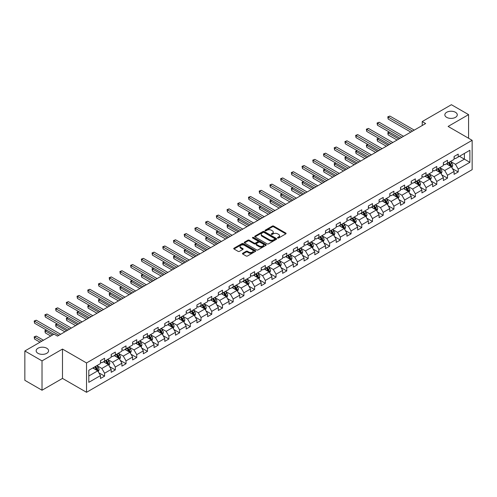 <?xml version="1.0" encoding="UTF-8"?>
<svg xmlns="http://www.w3.org/2000/svg" width="497" height="497" viewBox="0 0 497 497"><rect width="100%" height="100%" fill="white"/><g stroke="black" fill="none" stroke-linecap="round" stroke-linejoin="round"><path stroke-width="0.75" d="M277.711 238.001A0.665 0.385 0 0 0 278.655 238.001L285.818 233.863A0.951 0.553 0 0 0 286.098 233.478A0.951 0.553 0 0 0 285.818 233.087L273.685 226.079A0.951 0.553 0 0 0 272.337 226.079L265.174 230.217A0.665 0.385 0 0 0 266.112 230.763L267.044 230.229A3.05 1.764 0 0 1 271.356 230.229L272.368 230.813A3.05 1.764 0 0 1 273.263 232.056A3.05 1.764 0 0 1 272.368 233.304L271.443 233.838A0.665 0.385 0 0 0 272.387 234.379L273.313 233.845A3.05 1.764 0 0 1 277.63 233.845L278.637 234.429A3.05 1.764 0 0 1 279.531 235.677A3.05 1.764 0 0 1 278.637 236.92L277.711 237.454A0.665 0.385 0 0 0 277.711 238.001L277.711 237.454M46.761 348.235A6.219 3.591 0 0 0 39.984 347.459A6.219 3.591 0 0 0 36.151 350.776A6.219 3.591 0 0 0 37.971 353.311A6.219 3.591 0 0 0 44.742 354.094A6.219 3.591 0 0 0 48.582 350.776A6.219 3.591 0 0 0 46.761 348.235M455.457 112.279A6.219 3.591 0 0 0 448.685 111.502A6.219 3.591 0 0 0 444.846 114.813A6.219 3.591 0 0 0 446.666 117.354A6.219 3.591 0 0 0 453.444 118.131A6.219 3.591 0 0 0 457.277 114.813A6.219 3.591 0 0 0 455.457 112.279M242.735 253.253A0.951 0.553 0 0 0 242.455 253.638A0.951 0.553 0 0 0 242.735 254.029L246.139 255.998A0.951 0.553 0 0 0 247.487 255.998L255.446 251.401A0.951 0.553 0 0 0 255.725 251.016A0.951 0.553 0 0 0 255.446 250.625L243.313 243.617A0.951 0.553 0 0 0 241.958 243.617L234.006 248.208A0.951 0.553 0 0 0 233.727 248.599A0.951 0.553 0 0 0 234.006 248.991L238.119 251.364A0.951 0.553 0 0 0 239.467 251.364L242.871 249.401A0.951 0.553 0 0 0 243.151 249.009A0.951 0.553 0 0 0 242.871 248.618L240.834 247.444A2.553 1.472 0 0 1 240.082 246.4A2.553 1.472 0 0 1 241.66 245.04A2.553 1.472 0 0 1 244.437 245.356L252.426 249.972A2.553 1.472 0 0 1 253.178 251.016A2.553 1.472 0 0 1 251.6 252.377A2.553 1.472 0 0 1 248.823 252.054L247.487 251.283A0.951 0.553 0 0 0 246.139 251.283L242.735 253.253L242.735 254.029M62.492 349.068L42.021 360.89L24.85 350.975L24.85 380.323L42.021 390.232L62.492 378.416L86.534 392.295L86.534 362.953L62.492 349.068L62.492 378.416M468.578 138.253L468.578 114.621L448.108 126.437L472.15 140.316L86.534 362.953M468.578 114.621L451.406 104.705L422.214 121.56L422.214 125.524M24.85 350.975L54.043 334.121L57.478 336.102L425.649 123.542L422.214 121.56M267.113 243.89A0.951 0.553 0 0 0 268.461 243.89L276.413 239.299A0.951 0.553 0 0 0 276.692 238.908A0.951 0.553 0 0 0 276.413 238.517L264.28 231.509A0.951 0.553 0 0 0 262.932 231.509L254.973 236.106A0.951 0.553 0 0 0 254.694 236.491A0.951 0.553 0 0 0 254.973 236.883L267.113 243.89M252.917 238.144A0.665 0.385 0 0 1 253.594 238.243L265.92 245.356L257.974 249.941A0.951 0.553 0 0 1 256.626 249.941L244.487 242.934L247.897 240.983L247.897 240.194L244.487 242.157A0.951 0.553 0 0 0 244.213 242.548A0.951 0.553 0 0 0 244.487 242.934L244.487 242.157M247.897 240.983A0.951 0.553 0 0 1 249.245 240.983L249.245 240.194A0.951 0.553 0 0 0 247.897 240.194M249.245 240.194L254.166 243.033A0.951 0.553 0 0 0 255.514 243.033L257.769 241.728A0.951 0.553 0 0 0 258.049 241.343A0.951 0.553 0 0 0 257.769 240.952L252.65 237.995A0.665 0.385 0 0 1 253.594 237.448L265.932 244.574A0.951 0.553 0 0 1 266.212 244.959A0.951 0.553 0 0 1 265.932 245.35L265.932 244.574M86.534 392.295L472.15 169.663L472.15 140.316M98.86 372.806L104.6 376.117L104.6 373.222L111.191 369.414L111.191 372.309L115.31 369.93L115.31 367.034L121.908 363.226L121.908 366.121L126.027 363.742L126.027 360.847L132.624 357.039L132.624 359.934L136.743 357.554L136.743 354.659L143.335 350.857L143.335 353.752L147.46 351.373L147.46 348.478L154.051 344.669L154.051 347.565L158.176 345.185L158.176 342.29L164.768 338.482L164.768 341.377L168.893 338.997L168.893 336.102L175.484 332.294L175.484 335.189L179.603 332.81L179.603 329.915L186.201 326.107L186.201 329.002L190.32 326.622L190.32 323.727L196.918 319.925L196.918 322.82L201.037 320.441L201.037 317.546L207.628 313.737L207.628 316.632L211.753 314.253L211.753 311.358L218.345 307.55L218.345 310.445L222.47 308.065L222.47 305.17L229.061 301.362L229.061 304.257L233.18 301.878L233.18 298.983L239.778 295.175L239.778 298.07L243.897 295.69L243.897 292.795L250.494 288.987L250.494 291.882L254.613 289.502L254.613 286.607L261.205 282.805L261.205 285.7L265.33 283.321L265.33 280.426L271.921 276.618L271.921 279.513L276.046 277.133L276.046 274.238L282.638 270.43L282.638 273.325L286.757 270.946L286.757 268.051L293.354 264.242L293.354 267.137L297.473 264.758L297.473 261.863L304.071 258.055L304.071 260.95L308.19 258.57L308.19 255.675L314.787 251.873L314.787 254.768L318.906 252.389L318.906 249.494L325.498 245.686L325.498 248.581L329.623 246.201L329.623 243.306L336.214 239.498L336.214 242.393L340.339 240.014L340.339 237.119L346.931 233.31L346.931 236.205L351.05 233.826L351.05 230.931L357.647 227.123L357.647 230.018L361.766 227.638L361.766 224.743L368.364 220.941L368.364 223.836L372.483 221.457L372.483 218.562L379.074 214.754L379.074 217.649L383.199 215.269L383.199 212.374L389.791 208.566L389.791 211.461L393.916 209.082L393.916 206.187L400.507 202.378L400.507 205.273L404.626 202.894L404.626 199.999L411.224 196.191L411.224 199.086L415.343 196.706L415.343 193.811L421.941 190.003L421.941 192.898L426.059 190.519L426.059 187.624L432.657 183.822L432.657 186.717L436.776 184.337L436.776 181.442L443.367 177.634L443.367 180.529L447.493 178.15L447.493 175.255L454.084 171.446L454.084 174.341L458.209 171.962L458.209 169.067L469.882 162.326L469.882 150.268L464.391 153.443L464.391 159.152L469.882 162.326M104.6 376.117L100.475 378.497L100.475 375.602L88.801 382.342L88.801 370.284L100.475 363.543L100.475 360.648L104.6 358.269L104.6 361.164L111.191 357.355L111.191 354.46L115.31 352.081L115.31 354.976L121.908 351.174L121.908 348.279L126.027 345.9L126.027 348.795L132.624 344.986L132.624 342.091L136.743 339.712L136.743 342.607L143.335 338.799L143.335 335.904L147.46 333.524L147.46 336.419L154.051 332.611L154.051 329.716L158.176 327.337L158.176 330.232L164.768 326.423L164.768 323.528L168.893 321.149L168.893 324.044L175.484 320.242L175.484 317.347L179.603 314.968L179.603 317.863L186.201 314.054L186.201 311.159L190.32 308.78L190.32 311.675L196.918 307.867L196.918 304.972L201.037 302.592L201.037 305.487L207.628 301.679L207.628 298.784L211.753 296.405L211.753 299.3L218.345 295.491L218.345 292.596L222.47 290.217L222.47 293.112L229.061 289.31L229.061 286.415L233.18 284.035L233.18 286.931L239.778 283.122L239.778 280.227L243.897 277.848L243.897 280.743L250.494 276.935L250.494 274.04L254.613 271.66L254.613 274.555L261.205 270.747L261.205 267.852L265.33 265.473L265.33 268.368L271.921 264.559L271.921 261.664L276.046 259.285L276.046 262.18L282.638 258.372L282.638 255.477L286.757 253.097L286.757 255.992L293.354 252.19L293.354 249.295L297.473 246.916L297.473 249.811L304.071 246.003L304.071 243.108L308.19 240.728L308.19 243.623L314.787 239.815L314.787 236.92L318.906 234.541L318.906 237.436L325.498 233.627L325.498 230.732L329.623 228.353L329.623 231.248L336.214 227.44L336.214 224.545L340.339 222.165L340.339 225.06L346.931 221.258L346.931 218.363L351.05 215.984L351.05 218.879L357.647 215.071L357.647 212.176L361.766 209.796L361.766 212.691L368.364 208.883L368.364 205.988L372.483 203.608L372.483 206.503L379.074 202.695L379.074 199.8L383.199 197.421L383.199 200.316L389.791 196.508L389.791 193.613L393.916 191.233L393.916 194.128L400.507 190.326L400.507 187.431L404.626 185.052L404.626 187.947L411.224 184.138L411.224 181.243L415.343 178.864L415.343 181.759L421.941 177.951L421.941 175.056L426.059 172.676L426.059 175.571L432.657 171.763L432.657 168.868L436.776 166.489L436.776 169.384L443.367 165.576L443.367 162.681L447.493 160.301L447.493 163.196L454.084 159.388L454.084 156.493L458.209 154.113L458.209 157.009L469.882 150.268M103.5 361.797L108.445 364.655L101.848 368.463L96.903 365.606M100.475 361.959L101.848 362.754L104.6 361.164M101.848 368.463L104.6 373.222M108.445 364.655L111.191 369.414M114.217 355.616L119.162 358.467L112.564 362.276L107.619 359.418M111.191 355.771L112.564 356.566L115.31 354.976M112.564 362.276L115.31 367.034M119.162 358.467L121.908 363.226M124.927 349.428L129.872 352.28L123.281 356.088L118.336 353.237M121.908 349.584L123.281 350.379L126.027 348.795M123.281 356.088L126.027 360.847M129.872 352.28L132.624 357.039M135.644 343.241L140.589 346.098L133.997 349.9L129.052 347.049M132.624 343.402L133.997 344.191L136.743 342.607M133.997 349.9L136.743 354.659M140.589 346.098L143.335 350.857M146.36 337.053L151.305 339.911L144.714 343.719L139.769 340.861M143.335 337.214L144.714 338.003L147.46 336.419M144.714 343.719L147.46 348.478M151.305 339.911L154.051 344.669M157.077 330.865L162.022 333.723L155.424 337.531L150.479 334.674M154.051 331.027L155.424 331.822L158.176 330.232M155.424 337.531L158.176 342.29M162.022 333.723L164.768 338.482M167.793 324.684L172.739 327.535L166.141 331.344L161.196 328.486M164.768 324.839L166.141 325.634L168.893 324.044M166.141 331.344L168.893 336.102M172.739 327.535L175.484 332.294M178.504 318.496L183.449 321.348L176.857 325.156L171.912 322.304M175.484 318.652L176.857 319.447L179.603 317.863M176.857 325.156L179.603 329.915M183.449 321.348L186.201 326.107M189.22 312.309L194.165 315.166L187.574 318.968L182.629 316.117M186.201 312.464L187.574 313.259L190.32 311.675M187.574 318.968L190.32 323.727M194.165 315.166L196.918 319.925M199.937 306.121L204.882 308.979L198.291 312.787L193.345 309.929M196.918 306.282L198.291 307.071L201.037 305.487M198.291 312.787L201.037 317.546M204.882 308.979L207.628 313.737M210.653 299.933L215.599 302.791L209.007 306.599L204.056 303.742M207.628 300.095L209.007 300.884L211.753 299.3M209.007 306.599L211.753 311.358M215.599 302.791L218.345 307.55M221.37 293.746L226.315 296.603L219.717 300.412L214.772 297.554M218.345 293.907L219.717 294.702L222.47 293.112M219.717 300.412L222.47 305.17M226.315 296.603L229.061 301.362M232.08 287.564L237.032 290.416L230.434 294.224L225.489 291.366M229.061 287.72L230.434 288.515L233.18 286.931M230.434 294.224L233.18 298.983M237.032 290.416L239.778 295.175M242.797 281.377L247.742 284.228L241.151 288.036L236.205 285.185M239.778 281.532L241.151 282.327L243.897 280.743M241.151 288.036L243.897 292.795M247.742 284.228L250.494 288.987M253.513 275.189L258.459 278.047L251.867 281.849L246.922 278.997M250.494 275.35L251.867 276.139L254.613 274.555M251.867 281.849L254.613 286.607M258.459 278.047L261.205 282.805M264.23 269.001L269.175 271.859L262.584 275.667L257.632 272.81M261.205 269.163L262.584 269.952L265.33 268.368M262.584 275.667L265.33 280.426M269.175 271.859L271.921 276.618M274.947 262.814L279.892 265.671L273.294 269.48L268.349 266.622M271.921 262.975L273.294 263.77L276.046 262.18M273.294 269.48L276.046 274.238M279.892 265.671L282.638 270.43M285.663 256.632L290.608 259.484L284.011 263.292L279.065 260.434M282.638 256.787L284.011 257.583L286.757 255.992M284.011 263.292L286.757 268.051M290.608 259.484L293.354 264.242M296.374 250.445L301.319 253.296L294.727 257.104L289.782 254.253M293.354 250.6L294.727 251.395L297.473 249.811M294.727 257.104L297.473 261.863M301.319 253.296L304.071 258.055M307.09 244.257L312.035 247.115L305.444 250.917L300.499 248.065M304.071 244.418L305.444 245.207L308.19 243.623M305.444 250.917L308.19 255.675M312.035 247.115L314.787 251.873M317.807 238.069L322.752 240.927L316.16 244.735L311.215 241.877M314.787 238.231L316.16 239.02L318.906 237.436M316.16 244.735L318.906 249.494M322.752 240.927L325.498 245.686M328.523 231.882L333.468 234.739L326.871 238.548L321.926 235.69M325.498 232.043L326.871 232.838L329.623 231.248M326.871 238.548L329.623 243.306M333.468 234.739L336.214 239.498M339.24 225.7L344.185 228.552L337.587 232.36L332.642 229.502M336.214 225.855L337.587 226.651L340.339 225.06M337.587 232.36L340.339 237.119M344.185 228.552L346.931 233.31M349.95 219.512L354.901 222.364L348.304 226.172L343.359 223.321M346.931 219.668L348.304 220.463L351.05 218.879M348.304 226.172L351.05 230.931M354.901 222.364L357.647 227.123M360.667 213.325L365.612 216.183L359.02 219.985L354.075 217.133M357.647 213.48L359.02 214.275L361.766 212.691M359.02 219.985L361.766 224.743M365.612 216.183L368.364 220.941M371.383 207.137L376.328 209.995L369.737 213.803L364.792 210.945M368.364 207.299L369.737 208.088L372.483 206.503M369.737 213.803L372.483 218.562M376.328 209.995L379.074 214.754M382.1 200.95L387.045 203.807L380.453 207.616L375.502 204.758M379.074 201.111L380.453 201.9L383.199 200.316M380.453 207.616L383.199 212.374M387.045 203.807L389.791 208.566M392.816 194.762L397.762 197.62L391.164 201.428L386.219 198.57M389.791 194.923L391.164 195.719L393.916 194.128M391.164 201.428L393.916 206.187M397.762 197.62L400.507 202.378M403.533 188.58L408.478 191.432L401.88 195.24L396.935 192.382M400.507 188.736L401.88 189.531L404.626 187.947M401.88 195.24L404.626 199.999M408.478 191.432L411.224 196.191M414.243 182.393L419.188 185.244L412.597 189.053L407.652 186.201M411.224 182.548L412.597 183.343L415.343 181.759M412.597 189.053L415.343 193.811M419.188 185.244L421.941 190.003M424.96 176.205L429.905 179.063L423.314 182.865L418.368 180.013M421.941 176.367L423.314 177.156L426.059 175.571M423.314 182.865L426.059 187.624M429.905 179.063L432.657 183.822M435.676 170.017L440.622 172.875L434.03 176.683L429.085 173.826M432.657 170.179L434.03 170.968L436.776 169.384M434.03 176.683L436.776 181.442M440.622 172.875L443.367 177.634M446.393 163.83L451.338 166.688L444.74 170.496L439.795 167.638M443.367 163.991L444.74 164.787L447.493 163.196M444.74 170.496L447.493 175.255M451.338 166.688L454.084 171.446M459.445 156.3L464.391 159.152L455.457 164.308L450.512 161.45M454.084 157.804L455.457 158.599L458.209 157.009M455.457 164.308L458.209 169.067M42.021 360.89L42.021 390.232M88.801 375.999L97.729 370.843L92.784 367.985M97.729 370.843L100.475 375.602M452.469 168.651L458.209 171.962M441.758 174.838L447.493 178.15M431.042 181.026L436.776 184.337M420.325 187.207L426.059 190.519M409.609 193.395L415.343 196.706M398.892 199.583L404.626 202.894M388.176 205.77L393.916 209.082M377.465 211.958L383.199 215.269M366.749 218.146L372.483 221.457M356.032 224.327L361.766 227.638M345.316 230.515L351.05 233.826M334.599 236.702L340.339 240.014M323.889 242.89L329.623 246.201M313.172 249.078L318.906 252.389M302.456 255.259L308.19 258.57M291.739 261.447L297.473 264.758M281.022 267.635L286.757 270.946M270.306 273.822L276.046 277.133M259.596 280.01L265.33 283.321M248.879 286.191L254.613 289.502M238.162 292.379L243.897 295.69M227.446 298.567L233.18 301.878M216.729 304.754L222.47 308.065M206.019 310.942L211.753 314.253M195.302 317.129L201.037 320.441M184.586 323.311L190.32 326.622M173.869 329.499L179.603 332.81M163.153 335.686L168.893 338.997M152.436 341.874L158.176 345.185M141.726 348.062L147.46 351.373M131.009 354.243L136.743 357.554M120.293 360.431L126.027 363.742M109.576 366.618L115.31 369.93M277.978 238.094L278.637 237.715A3.05 1.764 0 0 0 279.531 236.473L279.531 235.677M273.263 232.056L273.263 232.851A3.05 1.764 0 0 1 272.368 234.093L271.71 234.478M285.818 233.087L285.818 233.863L273.685 226.874A0.951 0.553 0 0 0 272.337 226.874L265.435 230.857M276.4 239.305L264.28 232.304A0.951 0.553 0 0 0 262.932 232.304L254.986 236.889M274.729 239.181A0.665 0.385 0 0 0 274.729 238.635L264.075 232.484A0.665 0.385 0 0 0 263.13 232.484L262.155 233.05A3.05 1.764 0 0 0 261.26 234.292A3.05 1.764 0 0 0 262.155 235.541L269.436 239.747A3.05 1.764 0 0 0 273.754 239.747L274.729 239.181L274.729 239.97A0.665 0.385 0 0 0 274.922 239.703L274.922 238.908M261.26 234.292L261.26 235.087A3.05 1.764 0 0 0 262.155 236.336L262.155 235.541M274.729 239.97L273.754 240.536A3.05 1.764 0 0 1 269.436 240.536L262.155 236.336M249.245 240.983L254.166 243.828A0.951 0.553 0 0 0 255.514 243.828L257.769 242.524A0.951 0.553 0 0 0 258.049 242.132L258.049 241.343M259.272 245.984A2.553 1.472 0 0 0 262.049 246.301A2.553 1.472 0 0 0 263.627 244.94A2.553 1.472 0 0 0 262.882 243.897L260.061 242.275A0.951 0.553 0 0 0 258.713 242.275L256.458 243.58A0.951 0.553 0 0 0 256.179 243.965A0.951 0.553 0 0 0 256.458 244.356L259.272 245.984L259.272 246.773A2.553 1.472 0 0 0 262.049 247.096A2.553 1.472 0 0 0 263.627 245.735L263.627 244.94M256.179 243.965L256.179 244.76A0.951 0.553 0 0 0 256.458 245.151L256.458 244.356M259.272 246.773L256.458 245.151M253.178 251.016L253.178 251.805A2.553 1.472 0 0 1 251.6 253.166A2.553 1.472 0 0 1 248.823 252.849L247.487 252.078A0.951 0.553 0 0 0 246.139 252.078L242.747 254.035M240.082 246.4L240.082 247.195A2.553 1.472 0 0 0 240.834 248.233L240.834 247.444M242.859 249.407L240.834 248.233M255.433 251.407L243.313 244.412A0.951 0.553 0 0 0 241.958 244.412L234.019 248.997M451.879 167.626L452.699 165.569A2.572 1.485 -120 0 0 451.879 163.376L450.456 161.488M447.99 164.755L447.02 163.47M389.468 132.159L388.163 132.91L388.163 134.892L397.072 140.036M448.331 162.712L449.748 164.606A2.572 1.485 60 0 1 450.481 166.153L451.307 165.681A2.572 1.485 -120 0 0 450.568 164.128L449.151 162.239M448.505 162.612L450.083 164.712A1.311 0.758 60 0 1 450.319 165.11L451.307 165.681M388.163 134.892L387.784 132.693L398.793 139.048M387.784 132.693L389.319 132.072M412.529 131.115L388.163 117.05L389.884 116.056L414.243 130.121M410.814 132.109L388.163 119.031L388.163 117.05L387.784 116.832L389.884 116.056M388.163 119.031L387.784 116.832M441.162 173.813L441.982 171.757A2.572 1.485 -120 0 0 441.162 169.564L439.739 167.669M437.273 170.937L436.31 169.651M378.751 138.346L377.447 139.098L377.447 141.08L386.355 146.224M437.615 168.899L439.031 170.794A2.572 1.485 60 0 1 439.77 172.341L440.591 171.863A2.572 1.485 -120 0 0 439.857 170.316L438.435 168.427M437.795 168.8L439.367 170.893A1.311 0.758 60 0 1 439.603 171.297L440.591 171.863M377.447 141.08L377.074 138.88L388.076 145.236M377.074 138.88L378.602 138.259M430.452 180.001L431.266 177.945A2.572 1.485 -120 0 0 430.445 175.752L429.029 173.857M426.556 177.125L425.594 175.839M368.041 144.534L366.736 145.286L366.736 147.267L375.645 152.411M426.898 175.087L428.315 176.982A2.572 1.485 60 0 1 429.054 178.529L429.874 178.05A2.572 1.485 -120 0 0 429.141 176.503L427.724 174.609M427.078 174.981L428.65 177.081A1.311 0.758 60 0 1 428.886 177.479L429.874 178.05M366.736 147.267L366.357 145.068L377.36 151.417M366.357 145.068L367.886 144.447M401.812 137.302L377.447 123.237L379.168 122.243L403.533 136.308M400.097 138.29L377.447 125.219L377.447 123.237L377.074 123.02L379.168 122.243M377.447 125.219L377.074 123.02M391.096 143.49L366.736 129.419L368.451 128.431L392.816 142.496M389.381 144.478L366.736 131.407L366.736 129.419L366.357 129.201L368.451 128.431M366.736 131.407L366.357 129.201M419.735 186.189L420.549 184.126A2.572 1.485 -120 0 0 419.729 181.939L418.312 180.044M415.84 183.312L414.877 182.026M357.324 150.715L356.02 151.473L356.02 153.455L364.928 158.599M416.182 181.275L417.598 183.163A2.572 1.485 60 0 1 418.337 184.716L419.164 184.238A2.572 1.485 -120 0 0 418.424 182.691L417.008 180.796M416.362 181.169L417.934 183.269A1.311 0.758 60 0 1 418.176 183.666L419.164 184.238M356.02 153.455L355.641 151.256L366.643 157.605M355.641 151.256L357.175 150.628M409.019 192.376L409.832 190.314A2.572 1.485 -120 0 0 409.012 188.121L407.596 186.232M405.123 189.5L404.16 188.214M346.608 156.903L345.303 157.661L345.303 159.643L354.212 164.787M405.465 187.462L406.888 189.351A2.572 1.485 60 0 1 407.621 190.904L408.447 190.426A2.572 1.485 -120 0 0 407.708 188.879L406.291 186.984M405.645 187.357L407.217 189.456A1.311 0.758 60 0 1 407.459 189.854L408.447 190.426M345.303 159.643L344.924 157.437L355.927 163.793M344.924 157.437L346.459 156.816M398.302 198.558L399.122 196.501A2.572 1.485 -120 0 0 398.296 194.308L396.879 192.42M394.407 195.688L393.444 194.402M335.891 163.091L334.587 163.842L334.587 165.83L343.495 170.968M394.748 193.644L396.171 195.538A2.572 1.485 60 0 1 396.904 197.085L397.73 196.613A2.572 1.485 -120 0 0 396.991 195.06L395.575 193.171M394.929 193.544L396.507 195.644A1.311 0.758 60 0 1 396.743 196.042L397.73 196.613M334.587 165.83L334.208 163.625L345.216 169.98M334.208 163.625L335.742 163.004M380.379 149.672L356.02 135.606L357.734 134.619L382.1 148.684M378.664 150.666L356.02 137.588L356.02 135.606L355.641 135.389L357.734 134.619M356.02 137.588L355.641 135.389M369.669 155.859L345.303 141.794L347.018 140.806L371.383 154.871M367.948 156.853L345.303 143.776L345.303 141.794L344.924 141.577L347.018 140.806M345.303 143.776L344.924 141.577M358.952 162.047L334.587 147.982L336.307 146.988L360.667 161.059M357.231 163.041L334.587 149.964L334.587 147.982L334.208 147.764L336.307 146.988M334.587 149.964L334.208 147.764M387.585 204.745L388.406 202.689A2.572 1.485 -120 0 0 387.585 200.496L386.163 198.601M383.696 201.869L382.733 200.589M325.175 169.278L323.87 170.03L323.87 172.012L332.779 177.156M384.038 199.831L385.455 201.726A2.572 1.485 60 0 1 386.188 203.273L387.014 202.801A2.572 1.485 -120 0 0 386.281 201.248L384.858 199.359M384.218 199.732L385.79 201.832A1.311 0.758 60 0 1 386.026 202.229L387.014 202.801M323.87 172.012L323.491 169.812L334.5 176.168M323.491 169.812L325.026 169.191M348.235 168.234L323.87 154.169L325.591 153.175L349.95 167.24M346.521 169.228L323.87 156.151L323.87 154.169L323.491 153.952L325.591 153.175M323.87 156.151L323.491 153.952M376.875 210.933L377.689 208.877A2.572 1.485 -120 0 0 376.869 206.684L375.452 204.789M372.98 208.057L372.017 206.771M314.464 175.466L313.153 176.218L313.153 178.199L322.062 183.343M373.322 206.019L374.738 207.914A2.572 1.485 60 0 1 375.477 209.461L376.297 208.982A2.572 1.485 -120 0 0 375.564 207.435L374.148 205.541M373.502 205.913L375.073 208.013A1.311 0.758 60 0 1 375.31 208.411L376.297 208.982M313.153 178.199L312.781 176L323.783 182.349M312.781 176L314.309 175.379M337.519 174.422L313.153 160.357L314.874 159.363L339.24 173.428M335.804 175.41L313.153 162.339L313.153 160.357L312.781 160.133L314.874 159.363M313.153 162.339L312.781 160.133M366.159 217.121L366.972 215.058A2.572 1.485 -120 0 0 366.152 212.871L364.736 210.977M362.263 214.244L361.3 212.958M303.748 181.647L302.443 182.405L302.443 184.387L311.352 189.531M362.605 212.207L364.021 214.101A2.572 1.485 60 0 1 364.761 215.648L365.587 215.17A2.572 1.485 -120 0 0 364.848 213.623L363.431 211.728M362.785 212.101L364.357 214.201A1.311 0.758 60 0 1 364.593 214.598L365.587 215.17M302.443 184.387L302.064 182.188L313.067 188.537M302.064 182.188L303.592 181.56M326.802 180.61L302.443 166.538L304.158 165.551L328.523 179.616M325.088 181.598L302.443 168.526L302.443 166.538L302.064 166.321L304.158 165.551M302.443 168.526L302.064 166.321M355.442 223.308L356.256 221.246A2.572 1.485 -120 0 0 355.436 219.053L354.019 217.164M351.547 220.432L350.584 219.146M293.031 187.835L291.727 188.593L291.727 190.575L300.635 195.719M351.888 218.394L353.305 220.283A2.572 1.485 60 0 1 354.044 221.836L354.87 221.358A2.572 1.485 -120 0 0 354.131 219.811L352.715 217.916M352.069 218.289L353.64 220.388A1.311 0.758 60 0 1 353.883 220.786L354.87 221.358M291.727 190.575L291.348 188.369L302.35 194.725M291.348 188.369L292.882 187.748M316.092 186.791L291.727 172.726L293.441 171.738L317.807 185.803M314.371 187.785L291.727 174.708L291.727 172.726L291.348 172.509L293.441 171.738M291.727 174.708L291.348 172.509M344.725 229.49L345.545 227.433A2.572 1.485 -120 0 0 344.719 225.24L343.303 223.352M340.83 226.62L339.867 225.334M282.315 194.023L281.01 194.774L281.01 196.762L289.919 201.9M341.172 224.582L342.595 226.47A2.572 1.485 60 0 1 343.328 228.017L344.154 227.545A2.572 1.485 -120 0 0 343.415 225.998L341.998 224.104M341.352 224.476L342.924 226.576A1.311 0.758 60 0 1 343.166 226.974L344.154 227.545M281.01 196.762L280.631 194.557L291.633 200.912M280.631 194.557L282.166 193.936M305.375 192.979L281.01 178.914L282.725 177.92L307.09 191.991M303.655 193.973L281.01 180.896L281.01 178.914L280.631 178.696L282.725 177.92M281.01 180.896L280.631 178.696M334.009 235.677L334.829 233.621A2.572 1.485 -120 0 0 334.009 231.428L332.586 229.533M330.12 232.807L329.157 231.521M271.598 200.21L270.293 200.962L270.293 202.944L279.202 208.088M330.462 230.763L331.878 232.658A2.572 1.485 60 0 1 332.611 234.205L333.437 233.733A2.572 1.485 -120 0 0 332.698 232.18L331.282 230.291M330.635 230.664L332.213 232.764A1.311 0.758 60 0 1 332.45 233.161L333.437 233.733M270.293 202.944L269.914 200.745L280.923 207.1M269.914 200.745L271.449 200.123M294.659 199.167L270.293 185.101L272.014 184.107L296.374 198.173M292.944 200.161L270.293 187.083L270.293 185.101L269.914 184.884L272.014 184.107M270.293 187.083L269.914 184.884M323.292 241.865L324.112 239.809A2.572 1.485 -120 0 0 323.292 237.616L321.876 235.721M319.403 238.989L318.44 237.703M260.888 206.398L259.577 207.15L259.577 209.131L268.486 214.275M319.745 236.951L321.161 238.846A2.572 1.485 60 0 1 321.901 240.393L322.721 239.914A2.572 1.485 -120 0 0 321.988 238.367L320.565 236.479M319.925 236.845L321.497 238.945A1.311 0.758 60 0 1 321.733 239.349L322.721 239.914M259.577 209.131L259.204 206.932L270.206 213.288M259.204 206.932L260.732 206.311M283.942 205.354L259.577 191.289L261.298 190.295L285.663 204.36M282.228 206.342L259.577 193.271L259.577 191.289L259.204 191.072L261.298 190.295M259.577 193.271L259.204 191.072M312.582 248.053L313.396 245.996A2.572 1.485 -120 0 0 312.576 243.803L311.159 241.909M308.687 245.176L307.724 243.89M250.171 212.586L248.867 213.337L248.867 215.319L257.775 220.463M309.028 243.139L310.445 245.033A2.572 1.485 60 0 1 311.184 246.58L312.004 246.102A2.572 1.485 -120 0 0 311.271 244.555L309.855 242.66M309.209 243.033L310.78 245.133A1.311 0.758 60 0 1 311.016 245.53L312.004 246.102M248.867 215.319L248.488 213.12L259.49 219.469M248.488 213.12L250.016 212.499M273.226 211.542L248.867 197.471L250.581 196.483L274.947 210.548M271.511 212.53L248.867 199.459L248.867 197.471L248.488 197.253L250.581 196.483M248.867 199.459L248.488 197.253M301.865 254.24L302.679 252.178A2.572 1.485 -120 0 0 301.859 249.991L300.443 248.096M297.97 251.364L297.007 250.078M239.455 218.767L238.15 219.525L238.15 221.507L247.059 226.651M298.312 249.326L299.728 251.215A2.572 1.485 60 0 1 300.468 252.768L301.294 252.29A2.572 1.485 -120 0 0 300.555 250.743L299.138 248.848M298.492 249.221L300.064 251.32A1.311 0.758 60 0 1 300.306 251.718L301.294 252.29M238.15 221.507L237.771 219.307L248.773 225.657M237.771 219.307L239.305 218.68M262.515 217.723L238.15 203.658L239.865 202.67L264.23 216.735M260.795 218.717L238.15 205.64L238.15 203.658L237.771 203.441L239.865 202.67M238.15 205.64L237.771 203.441M291.149 260.428L291.969 258.365A2.572 1.485 -120 0 0 291.143 256.172L289.726 254.284M287.254 257.552L286.291 256.266M228.738 224.955L227.433 225.706L227.433 227.694L236.342 232.838M287.595 255.514L289.018 257.403A2.572 1.485 60 0 1 289.751 258.949L290.577 258.477A2.572 1.485 -120 0 0 289.838 256.93L288.422 255.036M287.775 255.408L289.347 257.508A1.311 0.758 60 0 1 289.589 257.906L290.577 258.477M227.433 227.694L227.054 225.489L238.057 231.844M227.054 225.489L228.589 224.868M251.799 223.911L227.433 209.846L229.148 208.852L253.513 222.923M250.078 224.905L227.433 211.828L227.433 209.846L227.054 209.628L229.148 208.852M227.433 211.828L227.054 209.628M280.432 266.609L281.252 264.553A2.572 1.485 -120 0 0 280.426 262.36L279.01 260.471M276.537 263.739L275.574 262.453M218.021 231.142L216.717 231.894L216.717 233.876L225.626 239.02M276.885 261.695L278.301 263.59A2.572 1.485 60 0 1 279.034 265.137L279.861 264.665A2.572 1.485 -120 0 0 279.121 263.112L277.705 261.223M277.059 261.596L278.637 263.696A1.311 0.758 60 0 1 278.873 264.093L279.861 264.665M216.717 233.876L216.338 231.677L227.346 238.032M216.338 231.677L217.872 231.055M241.082 230.099L216.717 216.033L218.438 215.039L242.797 229.105M239.361 231.093L216.717 218.015L216.717 216.033L216.338 215.816L218.438 215.039M216.717 218.015L216.338 215.816M269.716 272.797L270.536 270.741A2.572 1.485 -120 0 0 269.716 268.548L268.293 266.653M265.827 269.921L264.864 268.641M207.305 237.33L206 238.082L206 240.063L214.909 245.207M266.168 267.883L267.585 269.778A2.572 1.485 60 0 1 268.324 271.325L269.144 270.846A2.572 1.485 -120 0 0 268.411 269.299L266.988 267.411M266.349 267.784L267.92 269.883A1.311 0.758 60 0 1 268.156 270.281L269.144 270.846M206 240.063L205.628 237.864L216.63 244.22M205.628 237.864L207.156 237.243M230.366 236.286L206 222.221L207.721 221.227L232.08 235.292M228.651 237.274L206 224.203L206 222.221L205.628 222.004L207.721 221.227M206 224.203L205.628 222.004M259.005 278.985L259.819 276.928A2.572 1.485 -120 0 0 258.999 274.735L257.583 272.841M255.11 276.108L254.147 274.822M196.595 243.518L195.29 244.269L195.29 246.251L204.199 251.395M255.452 274.071L256.868 275.965A2.572 1.485 60 0 1 257.608 277.512L258.428 277.034A2.572 1.485 -120 0 0 257.695 275.487L256.278 273.592M255.632 273.965L257.204 276.065A1.311 0.758 60 0 1 257.44 276.462L258.428 277.034M195.29 246.251L194.911 244.052L205.913 250.401M194.911 244.052L196.439 243.431M219.649 242.474L195.29 228.409L197.005 227.415L221.37 241.48M217.934 243.462L195.29 230.391L195.29 228.409L194.911 228.185L197.005 227.415M195.29 230.391L194.911 228.185M248.289 285.172L249.103 283.11A2.572 1.485 -120 0 0 248.283 280.923L246.866 279.028M244.394 282.296L243.431 281.01M185.878 249.699L184.573 250.457L184.573 252.439L193.482 257.583M244.735 280.258L246.152 282.147A2.572 1.485 60 0 1 246.891 283.7L247.717 283.222A2.572 1.485 -120 0 0 246.978 281.675L245.561 279.78M244.915 280.153L246.487 282.253A1.311 0.758 60 0 1 246.723 282.65L247.717 283.222M184.573 252.439L184.194 250.239L195.197 256.589M184.194 250.239L185.723 249.612M208.933 248.662L184.573 234.59L186.288 233.602L210.653 247.668M207.218 249.649L184.573 236.572L184.573 234.59L184.194 234.373L186.288 233.602M184.573 236.572L184.194 234.373M237.572 291.36L238.386 289.297A2.572 1.485 -120 0 0 237.566 287.104L236.15 285.216M233.677 288.484L232.714 287.198M175.161 255.887L173.857 256.645L173.857 258.626L182.766 263.77M234.019 286.446L235.435 288.335A2.572 1.485 60 0 1 236.174 289.888L237.001 289.409A2.572 1.485 -120 0 0 236.261 287.862L234.845 285.968M234.199 286.34L235.771 288.44A1.311 0.758 60 0 1 236.013 288.838L237.001 289.409M173.857 258.626L173.478 256.421L184.48 262.776M173.478 256.421L175.012 255.8M198.222 254.843L173.857 240.778L175.571 239.79L199.937 253.855M196.501 255.837L173.857 242.76L173.857 240.778L173.478 240.56L175.571 239.79M173.857 242.76L173.478 240.56M226.856 297.541L227.676 295.485A2.572 1.485 -120 0 0 226.849 293.292L225.433 291.404M222.96 294.671L221.997 293.385M164.445 262.074L163.14 262.826L163.14 264.814L172.049 269.952M223.302 292.627L224.725 294.522A2.572 1.485 60 0 1 225.458 296.069L226.284 295.597A2.572 1.485 -120 0 0 225.545 294.05L224.128 292.155M223.482 292.528L225.054 294.628A1.311 0.758 60 0 1 225.296 295.025L226.284 295.597M163.14 264.814L162.761 262.609L173.764 268.964M162.761 262.609L164.296 261.987M187.506 261.031L163.14 246.966L164.855 245.972L189.22 260.043M185.785 262.025L163.14 248.947L163.14 246.966L162.761 246.748L164.855 245.972M163.14 248.947L162.761 246.748M216.139 303.729L216.959 301.673A2.572 1.485 -120 0 0 216.139 299.48L214.716 297.585M212.25 300.859L211.287 299.573M153.728 268.262L152.424 269.014L152.424 270.995L161.332 276.139M212.592 298.815L214.008 300.71A2.572 1.485 60 0 1 214.741 302.257L215.568 301.785A2.572 1.485 -120 0 0 214.834 300.231L213.412 298.343M212.766 298.716L214.344 300.815A1.311 0.758 60 0 1 214.58 301.213L215.568 301.785M152.424 270.995L152.045 268.796L163.053 275.152M152.045 268.796L153.579 268.175M176.789 267.218L152.424 253.153L154.145 252.159L178.504 266.224M175.074 268.212L152.424 255.135L152.424 253.153L152.045 252.936L154.145 252.159M152.424 255.135L152.045 252.936M205.423 309.917L206.243 307.86A2.572 1.485 -120 0 0 205.423 305.667L204.006 303.773M201.533 307.04L200.571 305.754M143.018 274.45L141.707 275.201L141.707 277.183L150.616 282.327M201.875 305.003L203.292 306.897A2.572 1.485 60 0 1 204.031 308.444L204.851 307.966A2.572 1.485 -120 0 0 204.118 306.419L202.695 304.531M202.055 304.897L203.627 306.997A1.311 0.758 60 0 1 203.863 307.394L204.851 307.966M141.707 277.183L141.334 274.984L152.337 281.333M141.334 274.984L142.863 274.363M166.073 273.406L141.707 259.341L143.428 258.347L167.793 272.412M164.358 274.394L141.707 261.323L141.707 259.341L141.334 259.117L143.428 258.347M141.707 261.323L141.334 259.117M194.712 316.104L195.526 314.042A2.572 1.485 -120 0 0 194.706 311.855L193.29 309.96M190.817 313.228L189.854 311.942M132.301 280.631L130.997 281.389L130.997 283.371L139.905 288.515M191.159 311.19L192.575 313.085A2.572 1.485 60 0 1 193.314 314.632L194.134 314.154A2.572 1.485 -120 0 0 193.401 312.607L191.985 310.712M191.339 311.085L192.911 313.185A1.311 0.758 60 0 1 193.147 313.582L194.134 314.154M130.997 283.371L130.618 281.172L141.62 287.521M130.618 281.172L132.146 280.544M155.356 279.594L130.997 265.522L132.711 264.534L157.077 278.6M153.641 280.581L130.997 267.51L130.997 265.522L130.618 265.305L132.711 264.534M130.997 267.51L130.618 265.305M183.996 322.292L184.809 320.23A2.572 1.485 -120 0 0 183.989 318.037L182.573 316.148M180.1 319.416L179.137 318.13M121.585 286.819L120.28 287.577L120.28 289.558L129.189 294.702M180.442 317.378L181.859 319.267A2.572 1.485 60 0 1 182.598 320.82L183.424 320.341A2.572 1.485 -120 0 0 182.685 318.794L181.268 316.9M180.622 317.272L182.194 319.372A1.311 0.758 60 0 1 182.436 319.77L183.424 320.341M120.28 289.558L119.901 287.353L130.904 293.708M119.901 287.353L121.436 286.732M144.646 285.775L120.28 271.71L121.995 270.722L146.36 284.787M142.925 286.769L120.28 273.692L120.28 271.71L119.901 271.492L121.995 270.722M120.28 273.692L119.901 271.492M173.279 328.474L174.099 326.417A2.572 1.485 -120 0 0 173.273 324.224L171.856 322.336M169.384 325.603L168.421 324.317M110.868 293.006L109.564 293.758L109.564 295.746L118.472 300.884M169.725 323.566L171.148 325.454A2.572 1.485 60 0 1 171.881 327.001L172.707 326.529A2.572 1.485 -120 0 0 171.968 324.982L170.552 323.087M169.906 323.46L171.477 325.56A1.311 0.758 60 0 1 171.72 325.957L172.707 326.529M109.564 295.746L109.185 293.541L120.187 299.896M109.185 293.541L110.719 292.919M133.929 291.963L109.564 277.898L111.278 276.904L135.644 290.975M132.208 292.957L109.564 279.879L109.564 277.898L109.185 277.68L111.278 276.904M109.564 279.879L109.185 277.68M162.562 334.661L163.383 332.605A2.572 1.485 -120 0 0 162.556 330.412L161.14 328.517M158.667 331.791L157.704 330.505M100.152 299.194L98.847 299.946L98.847 301.928L107.756 307.071M159.015 329.747L160.432 331.642A2.572 1.485 60 0 1 161.165 333.189L161.991 332.717A2.572 1.485 -120 0 0 161.252 331.164L159.835 329.275M159.189 329.648L160.767 331.748A1.311 0.758 60 0 1 161.003 332.145L161.991 332.717M98.847 301.928L98.468 299.728L109.477 306.084M98.468 299.728L100.003 299.107M123.213 298.15L98.847 284.085L100.568 283.091L124.927 297.156M121.492 299.144L98.847 286.067L98.847 284.085L98.468 283.868L100.568 283.091M98.847 286.067L98.468 283.868M151.846 340.849L152.666 338.792A2.572 1.485 -120 0 0 151.846 336.599L150.423 334.705M147.957 337.972L146.994 336.686M89.435 305.382L88.131 306.133L88.131 308.115L97.039 313.259M148.299 335.935L149.715 337.83A2.572 1.485 60 0 1 150.454 339.376L151.274 338.898A2.572 1.485 -120 0 0 150.541 337.351L149.119 335.463M148.479 335.829L150.051 337.929A1.311 0.758 60 0 1 150.287 338.333L151.274 338.898M88.131 308.115L87.758 305.916L98.76 312.271M87.758 305.916L89.286 305.295M112.496 304.338L88.131 290.273L89.851 289.279L114.217 303.344M110.781 305.326L88.131 292.255L88.131 290.273L87.758 290.055L89.851 289.279M88.131 292.255L87.758 290.055M141.136 347.036L141.949 344.98A2.572 1.485 -120 0 0 141.129 342.787L139.713 340.892M137.24 344.16L136.277 342.874M78.725 311.569L77.42 312.321L77.42 314.303L86.329 319.447M137.582 342.122L138.998 344.017A2.572 1.485 60 0 1 139.738 345.564L140.558 345.086A2.572 1.485 -120 0 0 139.825 343.539L138.408 341.644M137.762 342.017L139.334 344.117A1.311 0.758 60 0 1 139.57 344.514L140.558 345.086M77.42 314.303L77.041 312.104L88.044 318.453M77.041 312.104L78.569 311.482M101.779 310.526L77.42 296.454L79.135 295.466L103.5 309.532M100.065 311.513L77.42 298.442L77.42 296.454L77.041 296.237L79.135 295.466M77.42 298.442L77.041 296.237M130.419 353.224L131.233 351.162A2.572 1.485 -120 0 0 130.413 348.975L128.996 347.08M126.524 350.348L125.561 349.062M68.008 317.751L66.704 318.509L66.704 320.49L75.612 325.634M126.865 348.31L128.282 350.199A2.572 1.485 60 0 1 129.021 351.752L129.847 351.273A2.572 1.485 -120 0 0 129.108 349.726L127.692 347.832M127.046 348.204L128.617 350.304A1.311 0.758 60 0 1 128.853 350.702L129.847 351.273M66.704 320.49L66.325 318.291L77.327 324.64M66.325 318.291L67.859 317.664M91.063 316.707L66.704 302.642L68.418 301.654L92.784 315.719M89.348 317.701L66.704 304.624L66.704 302.642L66.325 302.424L68.418 301.654M66.704 304.624L66.325 302.424M119.702 359.412L120.516 357.349A2.572 1.485 -120 0 0 119.696 355.156L118.28 353.268M115.807 356.535L114.844 355.249M57.292 323.938L55.987 324.69L55.987 326.678L64.896 331.822M116.149 354.498L117.565 356.386A2.572 1.485 60 0 1 118.305 357.933L119.131 357.461A2.572 1.485 -120 0 0 118.392 355.914L116.975 354.019M116.329 354.392L117.901 356.492A1.311 0.758 60 0 1 118.143 356.889L119.131 357.461M55.987 326.678L55.608 324.473L66.61 330.828M55.608 324.473L57.143 323.851M80.352 322.895L55.987 308.83L57.702 307.836L82.067 321.907M78.632 323.889L55.987 310.811L55.987 308.83L55.608 308.612L57.702 307.836M55.987 310.811L55.608 308.612M108.986 365.593L109.806 363.537A2.572 1.485 -120 0 0 108.98 361.344L107.563 359.455M105.091 362.723L104.128 361.437M46.575 330.126L45.27 330.878L45.27 332.86L50.744 336.022M105.432 360.679L106.855 362.574A2.572 1.485 60 0 1 107.588 364.121L108.414 363.649A2.572 1.485 -120 0 0 107.675 362.096L106.259 360.207M105.612 360.58L107.184 362.68A1.311 0.758 60 0 1 107.427 363.077L108.414 363.649M45.27 332.86L44.892 330.66L52.465 335.034M44.892 330.66L46.426 330.039M69.636 329.082L45.27 315.017L46.991 314.023L71.351 328.088M67.915 330.076L45.27 316.999L45.27 315.017L44.892 314.8L46.991 314.023M45.27 316.999L44.892 314.8M98.269 371.781L99.089 369.725A2.572 1.485 -120 0 0 98.269 367.531L96.847 365.637M94.38 368.904L93.417 367.625M43.463 340.228L36.275 336.078L34.554 337.065L34.554 339.047L40.027 342.209M94.722 366.867L96.138 368.762A2.572 1.485 60 0 1 96.872 370.308L97.698 369.83A2.572 1.485 -120 0 0 96.965 368.283L95.542 366.395M94.902 366.767L96.474 368.867A1.311 0.758 60 0 1 96.71 369.265L97.698 369.83M34.554 339.047L34.175 336.848L41.748 341.215M34.175 336.848L36.275 336.078M58.919 335.27L34.554 321.205L36.275 320.211L60.634 334.276M53.769 334.276L34.554 323.187L34.554 321.205L34.175 320.987L36.275 320.211M34.554 323.187L34.175 320.987M278.637 237.715L278.637 236.92M271.443 234.379L271.443 233.838M272.368 234.093L272.368 233.304M265.174 230.763L265.174 230.217M272.337 226.874L272.337 226.079M273.685 226.874L273.685 226.079M254.973 236.883L254.973 236.106M262.932 232.304L262.932 231.509M264.28 232.304L264.28 231.509M276.413 239.299L276.413 238.517M269.436 240.536L269.436 239.747M273.754 240.536L273.754 239.747M254.166 243.828L254.166 243.033M255.514 243.828L255.514 243.033M257.769 242.524L257.769 241.728M253.594 238.243L253.594 237.448M246.139 252.078L246.139 251.283M247.487 252.078L247.487 251.283M248.823 252.849L248.823 252.054M242.871 249.401L242.871 248.618M234.006 248.991L234.006 248.208M241.958 244.412L241.958 243.617M243.313 244.412L243.313 243.617M255.446 251.401L255.446 250.625M451.083 166.538L452.68 165.619M450.568 164.128L451.879 163.376M448.741 165.19L449.748 164.606M440.367 172.726L441.963 171.807M439.857 170.316L441.162 169.564M438.025 171.372L439.031 170.794M429.65 178.914L431.247 177.994M429.141 176.503L430.445 175.752M427.308 177.559L428.315 176.982M418.94 185.101L420.537 184.176M418.424 182.691L419.729 181.939M416.592 183.747L417.598 183.163M408.223 191.289L409.82 190.363M407.708 188.879L409.012 188.121M405.875 189.935L406.888 189.351M397.507 197.471L399.103 196.551M396.991 195.06L398.296 194.308M395.165 196.122L396.171 195.538M386.79 203.658L388.387 202.739M386.281 201.248L387.585 200.496M384.448 202.304L385.455 201.726M376.074 209.846L377.67 208.926M375.564 207.435L376.869 206.684M373.732 208.492L374.738 207.914M365.357 216.033L366.96 215.108M364.848 213.623L366.152 212.871M363.015 214.679L364.021 214.101M354.647 222.221L356.243 221.295M354.131 219.811L355.436 219.053M352.298 220.867L353.305 220.283M343.93 228.409L345.527 227.483M343.415 225.998L344.719 225.24M341.588 227.054L342.595 226.47M333.214 234.59L334.81 233.671M332.698 232.18L334.009 231.428M330.872 233.242L331.878 232.658M322.497 240.778L324.094 239.858M321.988 238.367L323.292 237.616M320.155 239.424L321.161 238.846M311.781 246.966L313.377 246.046M311.271 244.555L312.576 243.803M309.438 245.611L310.445 245.033M301.07 253.153L302.667 252.227M300.555 250.743L301.859 249.991M298.722 251.799L299.728 251.215M290.354 259.341L291.95 258.415M289.838 256.93L291.143 256.172M288.005 257.986L289.018 257.403M279.637 265.522L281.234 264.603M279.121 263.112L280.426 262.36M277.295 264.174L278.301 263.59M268.92 271.71L270.517 270.79M268.411 269.299L269.716 268.548M266.578 270.356L267.585 269.778M258.204 277.898L259.801 276.978M257.695 275.487L258.999 274.735M255.862 276.543L256.868 275.965M247.487 284.085L249.09 283.16M246.978 281.675L248.283 280.923M245.145 282.731L246.152 282.147M236.777 290.273L238.374 289.347M236.261 287.862L237.566 287.104M234.429 288.919L235.435 288.335M226.06 296.454L227.657 295.535M225.545 294.05L226.849 293.292M223.718 295.106L224.725 294.522M215.344 302.642L216.94 301.722M214.834 300.231L216.139 299.48M213.002 301.288L214.008 300.71M204.627 308.83L206.224 307.91M204.118 306.419L205.423 305.667M202.285 307.475L203.292 306.897M193.911 315.017L195.507 314.098M193.401 312.607L194.706 311.855M191.569 313.663L192.575 313.085M183.2 321.205L184.797 320.279M182.685 318.794L183.989 318.037M180.852 319.851L181.859 319.267M172.484 327.393L174.08 326.467M171.968 324.982L173.273 324.224M170.142 326.038L171.148 325.454M161.767 333.574L163.364 332.655M161.252 331.164L162.556 330.412M159.425 332.226L160.432 331.642M151.051 339.762L152.647 338.842M150.541 337.351L151.846 336.599M148.709 338.407L149.715 337.83M140.334 345.949L141.931 345.03M139.825 343.539L141.129 342.787M137.992 344.595L138.998 344.017M129.624 352.137L131.22 351.211M129.108 349.726L130.413 348.975M127.275 350.783L128.282 350.199M118.907 358.325L120.504 357.399M118.392 355.914L119.696 355.156M116.559 356.97L117.565 356.386M108.191 364.506L109.787 363.587M107.675 362.096L108.98 361.344M105.849 363.158L106.855 362.574M97.474 370.694L99.071 369.774M96.965 368.283L98.269 367.531M95.132 369.339L96.138 368.762"/></g></svg>

